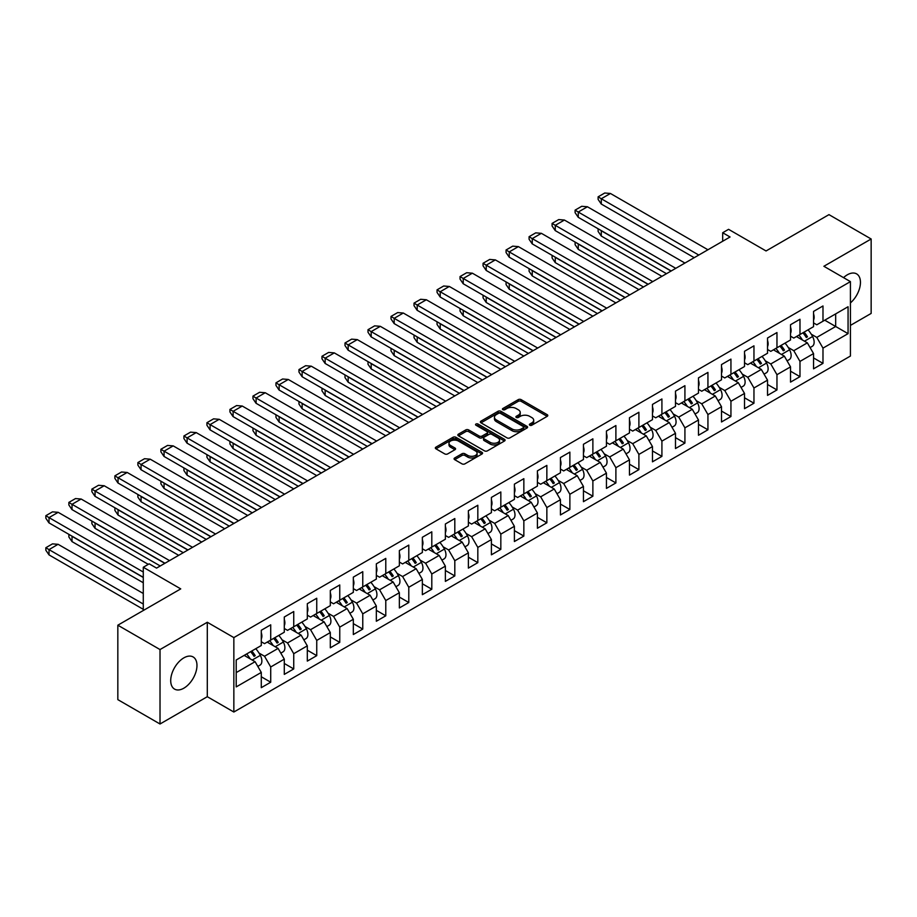 <?xml version="1.0" encoding="UTF-8"?>
<svg xmlns="http://www.w3.org/2000/svg" width="917" height="917" viewBox="0 0 917 917"><rect width="100%" height="100%" fill="white"/><g stroke="black" fill="none" stroke-linecap="round" stroke-linejoin="round"><path stroke-width="1.38" d="M529.785 425.224A1.433 0.825 0 0 0 531.814 425.224L547.197 416.341A2.052 1.181 0 0 0 547.793 415.504A2.052 1.181 0 0 0 547.197 414.667L521.131 399.629A2.052 1.181 0 0 0 518.243 399.629L502.86 408.512A1.433 0.825 0 0 0 502.436 409.097A1.433 0.825 0 0 0 502.86 409.681A1.433 0.825 0 0 0 504.889 409.681L506.872 408.523A6.557 3.783 0 0 1 516.145 408.523L518.311 409.784A6.557 3.783 0 0 1 520.237 412.455A6.557 3.783 0 0 1 518.311 415.137L516.317 416.284A1.433 0.825 0 0 0 515.904 416.868A1.433 0.825 0 0 0 516.317 417.453A1.433 0.825 0 0 0 518.346 417.453L520.34 416.307A6.557 3.783 0 0 1 529.602 416.307L531.78 417.556A6.557 3.783 0 0 1 533.694 420.227A6.557 3.783 0 0 1 531.78 422.909L529.785 424.055A1.433 0.825 0 0 0 529.373 424.64A1.433 0.825 0 0 0 529.785 425.224L529.785 424.055M183.847 688.186A18.569 10.717 120 0 0 195.974 671.817A18.569 10.717 120 0 0 193.12 656.95A18.569 10.717 120 0 0 183.847 657.867A18.569 10.717 120 0 0 171.708 674.224A18.569 10.717 120 0 0 174.562 689.103A18.569 10.717 120 0 0 183.847 688.186M850.426 302.908A18.569 10.717 120 0 0 859.963 286.757A18.569 10.717 120 0 0 856.616 273.885A18.569 10.717 120 0 0 847.331 274.802A18.569 10.717 120 0 0 843.537 277.645M850.426 325.397L871.15 313.431L871.15 238.993L828.968 214.635L766.05 250.96L728.579 229.33L722.688 232.735L722.688 241.251M160.016 723.994L207.299 696.702L207.299 622.265L160.016 649.557L160.016 723.994L117.834 699.637L117.834 625.199L180.741 588.886L143.281 567.256L143.281 610.516M160.016 649.557L117.834 625.199M454.683 457.973A2.052 1.181 0 0 0 454.075 458.809A2.052 1.181 0 0 0 454.683 459.646L461.996 463.864A2.052 1.181 0 0 0 464.885 463.864L481.975 454.007A2.052 1.181 0 0 0 482.571 453.17A2.052 1.181 0 0 0 481.975 452.333L455.909 437.283A2.052 1.181 0 0 0 453.009 437.283L435.93 447.152A2.052 1.181 0 0 0 435.334 447.989A2.052 1.181 0 0 0 435.93 448.814L444.756 453.915A2.052 1.181 0 0 0 447.656 453.915L454.97 449.697A2.052 1.181 0 0 0 455.566 448.86A2.052 1.181 0 0 0 454.97 448.023L450.591 445.502A5.479 3.164 0 0 1 448.986 443.266A5.479 3.164 0 0 1 452.368 440.343A5.479 3.164 0 0 1 458.34 441.02L475.487 450.935A5.479 3.164 0 0 1 477.092 453.17A5.479 3.164 0 0 1 473.711 456.093A5.479 3.164 0 0 1 467.75 455.405L464.885 453.755A2.052 1.181 0 0 0 461.996 453.755L454.683 457.973L454.683 459.646M143.281 567.256L149.173 563.84L156.555 568.104L730.058 236.987L722.688 232.735M207.299 622.265L233.846 637.59L850.426 281.622L850.426 356.048L233.846 712.028L233.846 637.59M871.15 238.993L823.879 266.285L850.426 281.622M507.021 437.868A2.052 1.181 0 0 0 509.921 437.868L527 428.01A2.052 1.181 0 0 0 527.596 427.173A2.052 1.181 0 0 0 527 426.336L500.934 411.286A2.052 1.181 0 0 0 498.046 411.286L480.955 421.155A2.052 1.181 0 0 0 480.359 421.992A2.052 1.181 0 0 0 480.955 422.817L507.021 437.868M476.531 425.534A1.433 0.825 0 0 1 477.986 425.74L504.453 441.02L487.397 450.866A2.052 1.181 0 0 1 484.508 450.866L458.443 435.816L458.443 434.154A2.052 1.181 0 0 0 457.847 434.99A2.052 1.181 0 0 0 458.443 435.816M458.443 434.154L465.756 429.924A2.052 1.181 0 0 1 468.656 429.924L479.224 436.033A2.052 1.181 0 0 0 482.113 436.033L486.961 433.225A2.052 1.181 0 0 0 487.569 432.388A2.052 1.181 0 0 0 486.961 431.563L475.957 425.201A1.433 0.825 0 0 1 475.545 424.617A1.433 0.825 0 0 1 476.427 423.86A1.433 0.825 0 0 1 477.986 424.032L504.488 439.335A2.052 1.181 0 0 1 505.084 440.171A2.052 1.181 0 0 1 504.488 441.008L504.488 439.335M236.208 659.988L261.288 645.511L261.288 630.277L270.721 624.821L270.721 640.066L284.293 632.226L284.293 616.992L293.738 611.536L293.738 626.781L307.31 618.941L307.31 603.695L316.743 598.251L316.743 613.496L330.315 605.656L330.315 590.41L339.76 584.966L339.76 600.211L353.332 592.371L353.332 577.125L362.765 571.681L362.765 586.926L376.337 579.086L376.337 563.84L385.782 558.396L385.782 573.641L399.353 565.8L399.353 550.555L408.787 545.111L408.787 560.356L422.359 552.515L422.359 537.27L431.804 531.826L431.804 547.071L445.375 539.23L445.375 523.985L454.809 518.541L454.809 533.786L468.381 525.945L468.381 510.7L477.826 505.256L477.826 520.501L491.397 512.66L491.397 497.415L500.831 491.97L500.831 507.216L514.403 499.375L514.403 484.13L523.848 478.685L523.848 493.931L537.419 486.09L537.419 470.845L546.853 465.4L546.853 480.646L560.425 472.805L560.425 457.56L569.87 452.115L569.87 467.361L583.441 459.52L583.441 444.275L592.875 438.83L592.875 454.075L606.446 446.235L606.446 430.99L615.892 425.545L615.892 440.79L629.463 432.95L629.463 417.705L638.897 412.26L638.897 427.505L652.468 419.665L652.468 404.42L661.914 398.975L661.914 414.22L675.485 406.38L675.485 391.135L684.919 385.69L684.919 400.935L698.49 393.095L698.49 377.85L707.935 372.405L707.935 387.65L721.507 379.81L721.507 364.565L730.941 359.12L730.941 374.354L744.512 366.525L744.512 351.28L753.957 345.835L753.957 361.069L767.529 353.24L767.529 337.995L776.963 332.55L776.963 347.784L790.534 339.955L790.534 324.71L799.979 319.254L799.979 334.499L813.551 326.67L813.551 311.425L822.985 305.969L822.985 321.214L848.065 306.737L848.065 333.65L822.985 348.128L822.985 363.373L813.551 368.829L813.551 353.584L799.979 361.413L799.979 376.658L790.534 382.114L790.534 366.869L776.963 374.698L776.963 389.943L767.529 395.399L767.529 380.154L753.957 387.983L753.957 403.228L744.512 408.684L744.512 393.439L730.941 401.268L730.941 416.513L721.507 421.969L721.507 406.724L707.935 414.553L707.935 429.798L698.49 435.254L698.49 420.009L684.919 427.838L684.919 443.083L675.485 448.539L675.485 433.294L661.914 441.123L661.914 456.368L652.468 461.824L652.468 446.579L638.897 454.408L638.897 469.653L629.463 475.109L629.463 459.864L615.892 467.693L615.892 482.938L606.446 488.394L606.446 473.149L592.875 480.978L592.875 496.223L583.441 501.679L583.441 486.434L569.87 494.263L569.87 509.508L560.425 514.964L560.425 499.719L546.853 507.548L546.853 522.793L537.419 528.249L537.419 513.004L523.848 520.833L523.848 536.078L514.403 541.534L514.403 526.289L500.831 534.13L500.831 549.363L491.397 554.819L491.397 539.574L477.826 547.415L477.826 562.648L468.381 568.104L468.381 552.859L454.809 560.7L454.809 575.933L445.375 581.389L445.375 566.144L431.804 573.985L431.804 589.23L422.359 594.674L422.359 579.429L408.787 587.27L408.787 602.515L399.353 607.96L399.353 592.714L385.782 600.555L385.782 615.8L376.337 621.245L376.337 605.999L362.765 613.84L362.765 629.085L353.332 634.53L353.332 619.284L339.76 627.125L339.76 642.37L330.315 647.815L330.315 632.57L316.743 640.41L316.743 655.655L307.31 661.1L307.31 645.855L293.738 653.695L293.738 668.94L284.293 674.385L284.293 659.14L270.721 666.98L270.721 682.225L261.288 687.67L261.288 672.425L236.208 686.902L236.208 659.988M267.179 642.106L278.103 648.411L264.532 656.251L259.018 653.064M264.532 656.251L270.721 666.98M278.103 648.411L284.293 659.14M261.288 641.774L264.532 643.642L270.721 640.066M290.196 628.821L301.108 635.126L287.537 642.966L282.023 639.779M287.537 642.966L293.738 653.695M301.108 635.126L307.31 645.855M284.293 628.489L287.537 630.357L293.738 626.781M313.201 615.536L324.125 621.841L310.554 629.681L305.04 626.494M310.554 629.681L316.743 640.41M324.125 621.841L330.315 632.57M307.31 615.204L310.554 617.072L316.743 613.496M336.218 602.251L347.13 608.556L333.559 616.396L328.045 613.209M333.559 616.396L339.76 627.125M347.13 608.556L353.332 619.284M330.315 601.907L333.559 603.787L339.76 600.211M359.223 588.966L370.147 595.271L356.575 603.111L351.062 599.924M356.575 603.111L362.765 613.84M370.147 595.271L376.337 605.999M353.332 588.622L356.575 590.502L362.765 586.926M382.24 575.681L393.152 581.986L379.581 589.814L374.067 586.639M379.581 589.814L385.782 600.555M393.152 581.986L399.353 592.714M376.337 575.337L379.581 577.217L385.782 573.641M405.245 562.396L416.169 568.7L402.597 576.529L397.084 573.354M402.597 576.529L408.787 587.27M416.169 568.7L422.359 579.429M399.353 562.052L402.597 563.932L408.787 560.356M428.262 549.111L439.174 555.415L425.603 563.244L420.089 560.069M425.603 563.244L431.804 573.985M439.174 555.415L445.375 566.144M422.359 548.767L425.603 550.647L431.804 547.071M451.267 535.826L462.191 542.13L448.619 549.959L443.106 546.784M448.619 549.959L454.809 560.7M462.191 542.13L468.381 552.859M445.375 535.482L448.619 537.362L454.809 533.786M474.284 522.541L485.196 528.845L471.625 536.674L466.111 533.499M471.625 536.674L477.826 547.415M485.196 528.845L491.397 539.574M468.381 522.197L471.625 524.077L477.826 520.501M497.289 509.256L508.213 515.56L494.641 523.389L489.128 520.214M494.641 523.389L500.831 534.13M508.213 515.56L514.403 526.289M491.397 508.912L494.641 510.792L500.831 507.216M520.306 495.971L531.218 502.275L517.647 510.104L512.133 506.929M517.647 510.104L523.848 520.833M531.218 502.275L537.419 513.004M514.403 495.627L517.647 497.507L523.848 493.931M543.311 482.686L554.235 488.99L540.663 496.819L535.15 493.644M540.663 496.819L546.853 507.548M554.235 488.99L560.425 499.719M537.419 482.342L540.663 484.222L546.853 480.646M566.328 469.401L577.24 475.705L563.668 483.534L558.155 480.359M563.668 483.534L569.87 494.263M577.24 475.705L583.441 486.434M560.425 469.057L563.668 470.937L569.87 467.361M589.333 456.116L600.257 462.42L586.685 470.249L581.172 467.074M586.685 470.249L592.875 480.978M600.257 462.42L606.446 473.149M583.441 455.772L586.685 457.652L592.875 454.075M612.35 442.831L623.262 449.135L609.69 456.964L604.177 453.789M609.69 456.964L615.892 467.693M623.262 449.135L629.463 459.864M606.446 442.487L609.69 444.367L615.892 440.79M635.355 429.546L646.279 435.85L632.707 443.679L627.194 440.504M632.707 443.679L638.897 454.408M646.279 435.85L652.468 446.579M629.463 429.202L632.707 431.082L638.897 427.505M658.372 416.261L669.284 422.565L655.712 430.394L650.199 427.207M655.712 430.394L661.914 441.123M669.284 422.565L675.485 433.294M652.468 415.917L655.712 417.797L661.914 414.22M681.377 402.976L692.301 409.28L678.729 417.109L673.216 413.922M678.729 417.109L684.919 427.838M692.301 409.28L698.49 420.009M675.485 402.632L678.729 404.512L684.919 400.935M704.394 389.691L715.306 395.995L701.734 403.824L696.221 400.637M701.734 403.824L707.935 414.553M715.306 395.995L721.507 406.724M698.49 389.347L701.734 391.227L707.935 387.65M727.41 376.406L738.323 382.71L724.751 390.539L719.237 387.352M724.751 390.539L730.941 401.268M738.323 382.71L744.512 393.439M721.507 376.062L724.751 377.942L730.941 374.354M750.415 363.121L761.328 369.425L747.756 377.254L742.243 374.067M747.756 377.254L753.957 387.983M761.328 369.425L767.529 380.154M744.512 362.777L747.756 364.657L753.957 361.069M773.432 349.835L784.344 356.14L770.773 363.969L765.259 360.782M770.773 363.969L776.963 374.698M784.344 356.14L790.534 366.869M767.529 349.492L770.773 351.36L776.963 347.784M796.437 336.55L807.35 342.855L793.778 350.684L788.265 347.497M793.778 350.684L799.979 361.413M807.35 342.855L813.551 353.584M790.534 336.207L793.778 338.075L799.979 334.499M824.761 320.193L835.674 326.498L816.795 337.399L811.281 334.212M816.795 337.399L822.985 348.128M848.065 333.65L835.674 326.498L835.674 313.889L848.065 306.737M207.299 696.702L233.846 712.028M813.551 322.922L816.795 324.79L822.985 321.214M236.208 672.597L255.086 661.696L244.174 655.391M255.086 661.696L261.288 672.425M813.551 357.928L822.985 363.373M790.534 371.213L799.979 376.658M767.529 384.498L776.963 389.943M744.512 397.783L753.957 403.228M721.507 411.068L730.941 416.513M698.49 424.353L707.935 429.798M675.485 437.638L684.919 443.083M652.468 450.923L661.914 456.368M629.463 464.208L638.897 469.653M606.446 477.493L615.892 482.938M583.441 490.778L592.875 496.223M560.425 504.063L569.87 509.508M537.419 517.348L546.853 522.793M514.403 530.634L523.848 536.078M491.397 543.919L500.831 549.363M468.381 557.204L477.826 562.648M445.375 570.489L454.809 575.933M422.359 583.774L431.804 589.23M399.353 597.059L408.787 602.515M376.337 610.344L385.782 615.8M353.332 623.629L362.765 629.085M330.315 636.914L339.76 642.37M307.31 650.199L316.743 655.655M284.293 663.484L293.738 668.94M261.288 676.769L270.721 682.225M530.358 425.431L531.78 424.605A6.557 3.783 0 0 0 533.694 421.935L533.694 420.227M520.237 412.455L520.237 414.163A6.557 3.783 0 0 1 518.311 416.834L516.89 417.659M547.174 416.364L521.131 401.325A2.052 1.181 0 0 0 518.243 401.325L503.433 409.876M527 426.336L527 428.01L500.934 412.994A2.052 1.181 0 0 0 498.046 412.994L480.989 422.84M523.378 427.758A1.433 0.825 0 0 0 523.802 427.173A1.433 0.825 0 0 0 523.378 426.588L500.499 413.372A1.433 0.825 0 0 0 498.481 413.372L496.372 414.587A6.557 3.783 0 0 0 494.458 417.258A6.557 3.783 0 0 0 496.372 419.94L512.018 428.961A6.557 3.783 0 0 0 521.28 428.961L523.378 427.758L523.378 429.454A1.433 0.825 0 0 0 523.802 428.869L523.802 427.173M494.458 417.258L494.458 418.966A6.557 3.783 0 0 0 496.372 421.637L496.372 419.94M523.378 429.454L521.28 430.669A6.557 3.783 0 0 1 512.018 430.669L496.372 421.637M458.466 435.839L465.756 431.632L465.756 429.924M487.569 432.388L487.569 434.096A2.052 1.181 0 0 1 486.961 434.933L482.113 437.73A2.052 1.181 0 0 1 479.224 437.73L468.656 431.632A2.052 1.181 0 0 0 465.756 431.632M490.182 442.361A5.479 3.164 0 0 0 496.154 443.049A5.479 3.164 0 0 0 499.536 440.126A5.479 3.164 0 0 0 497.931 437.89L491.89 434.394A2.052 1.181 0 0 0 488.99 434.394L484.142 437.203A2.052 1.181 0 0 0 483.546 438.039A2.052 1.181 0 0 0 484.142 438.876L490.182 442.361L490.182 444.069A5.479 3.164 0 0 0 496.154 444.756A5.479 3.164 0 0 0 499.536 441.834L499.536 440.126M483.546 438.039L483.546 439.736A2.052 1.181 0 0 0 484.142 440.573L484.142 438.876M490.182 444.069L484.142 440.573M477.092 453.17L477.092 454.866A5.479 3.164 0 0 1 473.711 457.789A5.479 3.164 0 0 1 467.75 457.102L464.885 455.451A2.052 1.181 0 0 0 461.996 455.451L454.706 459.658M448.986 443.266L448.986 444.963A5.479 3.164 0 0 0 450.591 447.198L450.591 445.502M454.947 449.708L450.591 447.198M481.941 454.018L455.909 438.991A2.052 1.181 0 0 0 453.009 438.991L435.953 448.837M802.879 332.825A20.231 11.68 60 0 1 806.307 337.502L807.487 336.814A20.231 11.68 60 0 0 804.06 332.149M798.902 335.129A20.231 11.68 60 0 1 802.455 340.024M808.049 329.845A20.231 11.68 60 0 1 812.588 336.505A8.975 5.181 60 0 1 812.279 346.305L810.078 347.577M797.882 337.387A16.483 9.514 -120 0 0 796.884 336.287M666.487 273.702L601.288 236.059L598.113 231.416L598.113 228.86L601.437 230.694M601.288 236.059L601.288 230.775L671.061 271.054M707.935 249.768L610.435 193.476L604.75 193.006L598.113 196.834L598.113 199.39L601.231 204.01L694.215 257.688M601.231 198.725L598.113 196.834M813.551 320.022A8.975 5.181 -120 0 0 813.551 313.855M610.435 193.476L601.288 198.76L698.788 255.052M779.874 346.11A20.231 11.68 60 0 1 783.29 350.787L784.471 350.099A20.231 11.68 60 0 0 781.055 345.434M775.885 348.414A20.231 11.68 60 0 1 779.45 353.309M785.032 343.13A20.231 11.68 60 0 1 789.583 349.79A8.975 5.181 60 0 1 789.273 359.59L787.073 360.862M774.876 350.672A16.483 9.514 -120 0 0 773.879 349.572M643.47 286.987L578.272 249.344L575.108 244.701L575.108 242.145L578.421 243.979M578.272 249.344L578.272 244.06L648.044 284.339M756.857 359.395A20.231 11.68 60 0 1 760.285 364.072L761.465 363.384A20.231 11.68 60 0 0 758.038 358.719M752.88 361.699A20.231 11.68 60 0 1 756.433 366.594M762.027 356.415A20.231 11.68 60 0 1 766.566 363.075A8.975 5.181 60 0 1 766.257 372.875L764.056 374.147M751.86 363.957A16.483 9.514 -120 0 0 750.863 362.857M620.465 300.272L555.266 262.629L552.091 257.986L552.091 255.43L555.415 257.264M555.266 262.629L555.266 257.345L625.039 297.624M684.919 263.053L587.419 206.761L581.745 206.291L575.108 210.119L575.108 212.675L578.226 217.295L671.21 270.974M575.108 210.119L578.18 212.01M790.534 333.307A8.975 5.181 -120 0 0 790.534 327.14M587.419 206.761L578.272 212.045L675.772 268.337M661.914 276.338L564.413 220.046L558.728 219.576L552.091 223.404L552.091 225.96L555.209 230.58L648.193 284.259M555.209 225.295L552.091 223.404M767.529 346.592A8.975 5.181 -120 0 0 767.529 340.425M564.413 220.046L555.266 225.33L652.766 281.622M733.852 372.68A20.231 11.68 60 0 1 737.268 377.357L738.449 376.669A20.231 11.68 60 0 0 735.033 372.004M729.863 374.984A20.231 11.68 60 0 1 733.428 379.879M739.01 369.7A20.231 11.68 60 0 1 743.561 376.36A8.975 5.181 60 0 1 743.251 386.16L741.051 387.433M728.855 377.242A16.483 9.514 -120 0 0 727.857 376.142M597.448 313.557L532.25 275.914L529.086 271.272L529.086 268.715L532.399 270.549M532.25 275.914L532.25 270.63L602.022 310.909M638.897 289.623L541.397 233.331L535.723 232.861L529.086 236.689L529.086 239.245L532.204 243.865L625.188 297.544M529.086 236.689L532.158 238.58M744.512 359.877A8.975 5.181 -120 0 0 744.512 353.71M541.351 233.319L532.25 238.615L629.75 294.907M710.835 385.965A20.231 11.68 60 0 1 714.263 390.642L715.443 389.954A20.231 11.68 60 0 0 712.016 385.289M706.858 388.269A20.231 11.68 60 0 1 710.411 393.164M716.005 382.985A20.231 11.68 60 0 1 720.544 389.645A8.975 5.181 60 0 1 720.235 399.445L718.034 400.718M705.838 390.527A16.483 9.514 -120 0 0 704.841 389.427M574.443 326.842L509.244 289.199L506.069 284.557L506.069 282L509.393 283.834M509.244 289.199L509.244 283.915L579.017 324.194M615.892 302.908L518.392 246.616L512.706 246.146L506.069 249.974L506.069 252.53L509.187 257.15L602.171 310.829M509.187 251.866L506.069 249.974M721.507 373.162A8.975 5.181 -120 0 0 721.507 366.995M518.392 246.616L509.244 251.9L606.745 308.192M687.83 399.25A20.231 11.68 60 0 1 691.246 403.927L692.427 403.239A20.231 11.68 60 0 0 689.011 398.574M683.841 401.554A20.231 11.68 60 0 1 687.406 406.449M692.988 396.27A20.231 11.68 60 0 1 697.539 402.93A8.975 5.181 60 0 1 697.229 412.73L695.029 414.003M682.833 403.812A16.483 9.514 -120 0 0 681.835 402.712M551.426 340.127L486.228 302.484L483.064 297.842L483.064 295.285L486.377 297.119M486.228 302.484L486.228 297.2L556 337.479M592.875 316.193L495.375 259.901L489.701 259.431L483.064 263.271L483.064 265.815L486.182 270.435L579.166 324.114M483.064 263.271L486.136 265.151M698.49 386.447A8.975 5.181 -120 0 0 698.49 380.28M495.329 259.889L486.228 265.185L583.728 321.477M664.814 412.535A20.231 11.68 60 0 1 668.241 417.212L669.421 416.524A20.231 11.68 60 0 0 665.994 411.859M660.836 414.839A20.231 11.68 60 0 1 664.389 419.734M669.983 409.555A20.231 11.68 60 0 1 674.522 416.215A8.975 5.181 60 0 1 674.213 426.015L672.012 427.288M659.816 417.097A16.483 9.514 -120 0 0 658.819 415.997M528.421 353.412L463.223 315.769L460.047 311.127L460.047 308.57L463.372 310.404M463.223 315.769L463.223 310.485L532.995 350.764M569.87 329.478L472.37 273.186L466.684 272.716L460.047 276.556L460.047 279.1L463.165 283.72L556.149 337.399M463.165 278.436L460.047 276.556M675.485 399.732A8.975 5.181 -120 0 0 675.485 393.565M472.37 273.186L463.223 278.47L560.723 334.762M641.808 425.82A20.231 11.68 60 0 1 645.224 430.497L646.405 429.809A20.231 11.68 60 0 0 642.989 425.144M637.819 428.124A20.231 11.68 60 0 1 641.384 433.019M646.966 422.84A20.231 11.68 60 0 1 651.517 429.5A8.975 5.181 60 0 1 651.208 439.3L649.007 440.573M636.811 430.382A16.483 9.514 -120 0 0 635.813 429.282M505.405 366.697L440.206 329.054L437.042 324.412L437.042 321.856L440.355 323.69M440.206 329.054L440.206 323.77L509.978 364.06M546.853 342.763L449.353 286.471L443.679 286.001L437.042 289.841L437.042 292.385L440.16 297.005L533.144 350.684M437.042 289.841L440.114 291.721M652.468 413.017A8.975 5.181 -120 0 0 652.468 406.85M449.307 286.459L440.206 291.755L537.706 348.047M618.792 439.105A20.231 11.68 60 0 1 622.219 443.782L623.4 443.094A20.231 11.68 60 0 0 619.972 438.429M614.814 441.409A20.231 11.68 60 0 1 618.367 446.304M623.961 436.125A20.231 11.68 60 0 1 628.5 442.785A8.975 5.181 60 0 1 628.191 452.585L625.99 453.858M613.794 443.668A16.483 9.514 -120 0 0 612.797 442.567M482.399 379.982L417.201 342.339L414.025 337.697L414.025 335.141L417.35 336.975M417.201 342.339L417.201 337.055L486.973 377.345M523.848 356.048L426.348 299.756L420.662 299.286L414.025 303.126L414.025 305.67L417.143 310.29L510.127 363.969M417.143 305.006L414.025 303.126M629.463 426.302A8.975 5.181 -120 0 0 629.463 420.135M426.348 299.756L417.201 305.04L514.701 361.332M595.786 452.39A20.231 11.68 60 0 1 599.202 457.067L600.383 456.379A20.231 11.68 60 0 0 596.967 451.714M591.797 454.694A20.231 11.68 60 0 1 595.362 459.589M600.944 449.41A20.231 11.68 60 0 1 605.495 456.07A8.975 5.181 60 0 1 605.186 465.87L602.985 467.143M590.789 456.953A16.483 9.514 -120 0 0 589.791 455.852M459.383 393.267L394.184 355.624L391.02 350.982L391.02 348.426L394.333 350.26M394.184 355.624L394.184 350.34L463.956 390.631M500.831 369.333L403.331 313.041L397.657 312.571L391.02 316.411L391.02 318.967L394.138 323.575L487.11 377.254M391.02 316.411L394.092 318.291M606.446 439.587A8.975 5.181 -120 0 0 606.446 433.42M403.285 313.029L394.184 318.325L491.684 374.617M572.77 465.676A20.231 11.68 60 0 1 576.197 470.352L577.378 469.664A20.231 11.68 60 0 0 573.95 464.999M568.792 467.979A20.231 11.68 60 0 1 572.346 472.874M577.939 462.695A20.231 11.68 60 0 1 582.478 469.355A8.975 5.181 60 0 1 582.169 479.155L579.968 480.428M567.772 470.238A16.483 9.514 -120 0 0 566.775 469.137M436.377 406.552L371.179 368.909L368.004 364.267L368.004 361.711L371.328 363.545M371.179 368.909L371.179 363.625L440.951 403.916M477.826 382.618L380.326 326.326L374.64 325.856L368.004 329.696L368.004 332.252L371.121 336.86L464.105 390.539M371.121 331.576L368.004 329.696M583.441 452.872A8.975 5.181 -120 0 0 583.441 446.705M380.326 326.326L371.179 331.61L468.679 387.902M549.764 478.961A20.231 11.68 60 0 1 553.18 483.637L554.361 482.95A20.231 11.68 60 0 0 550.945 478.284M545.775 481.265A20.231 11.68 60 0 1 549.34 486.159M554.923 475.98A20.231 11.68 60 0 1 559.473 482.64A8.975 5.181 60 0 1 559.164 492.44L556.963 493.713M544.767 483.523A16.483 9.514 -120 0 0 543.77 482.422M413.361 419.837L348.162 382.194L344.998 377.552L344.998 374.996L348.311 376.83M348.162 382.194L348.162 376.91L417.934 417.201M454.809 395.903L357.309 339.611L351.635 339.141L344.998 342.981L344.998 345.537L348.116 350.145L441.088 403.824M344.998 342.981L348.07 344.861M560.425 466.157A8.975 5.181 -120 0 0 560.425 459.99M357.309 339.611L348.162 344.895L445.662 401.188M526.748 492.246A20.231 11.68 60 0 1 530.175 496.922L531.356 496.246A20.231 11.68 60 0 0 527.928 491.569M522.77 494.55A20.231 11.68 60 0 1 526.324 499.444M531.917 489.265A20.231 11.68 60 0 1 536.456 495.925A8.975 5.181 60 0 1 536.147 505.726L533.946 506.998M521.75 496.808A16.483 9.514 -120 0 0 520.753 495.707M390.355 433.122L325.157 395.479L321.982 390.837L321.982 388.281L325.306 390.115M325.157 395.479L325.157 390.195L394.929 430.486M431.804 409.188L334.304 352.896L328.618 352.426L321.982 356.266L321.982 358.822L325.099 363.43L418.083 417.109M325.099 358.146L321.982 356.266M537.419 479.442A8.975 5.181 -120 0 0 537.419 473.275M334.304 352.896L325.157 358.18L422.657 414.473M503.742 505.531A20.231 11.68 60 0 1 507.158 510.207L508.339 509.531A20.231 11.68 60 0 0 504.923 504.854M499.754 507.835A20.231 11.68 60 0 1 503.307 512.729M508.901 502.55A20.231 11.68 60 0 1 513.451 509.21A8.975 5.181 60 0 1 513.142 519.011L510.941 520.283M498.745 510.093A16.483 9.514 -120 0 0 497.748 508.992M367.339 446.407L302.14 408.764L298.976 404.122L298.976 401.566L302.289 403.4M302.14 408.764L302.14 403.48L371.912 443.771M408.787 422.473L311.287 366.181L305.613 365.711L298.976 369.551L298.976 372.107L302.14 376.749L395.067 430.394M298.976 369.551L302.048 371.442M514.403 492.727A8.975 5.181 -120 0 0 514.403 486.56M311.241 366.17L302.14 371.465L399.64 427.758M480.726 518.816A20.231 11.68 60 0 1 484.153 523.492L485.334 522.816A20.231 11.68 60 0 0 481.906 518.139M476.748 521.12A20.231 11.68 60 0 1 480.302 526.014M485.895 515.835A20.231 11.68 60 0 1 490.435 522.507A8.975 5.181 60 0 1 490.125 532.296L487.924 533.568M475.728 523.378A16.483 9.514 -120 0 0 474.731 522.277M344.333 459.692L279.135 422.049L275.96 417.407L275.96 414.851L279.284 416.685M279.135 422.049L279.135 416.765L348.907 457.056M385.782 435.758L288.282 379.466L282.596 378.996L275.96 382.836L275.96 385.392L279.032 389.977L372.061 443.679M279.077 384.716L275.96 382.836M491.397 506.012A8.975 5.181 -120 0 0 491.397 499.845M288.282 379.466L279.135 384.75L376.635 441.043M457.721 532.112A20.231 11.68 60 0 1 461.136 536.777L462.317 536.101A20.231 11.68 60 0 0 458.901 531.424M453.732 534.405A20.231 11.68 60 0 1 457.285 539.299M462.879 529.12A20.231 11.68 60 0 1 467.429 535.792A8.975 5.181 60 0 1 467.12 545.581L464.919 546.853M452.723 536.663A16.483 9.514 -120 0 0 451.726 535.574M321.317 472.977L256.118 435.334L252.954 430.692L252.954 428.136L256.267 429.97M256.118 435.334L256.118 430.062L325.89 470.341M362.765 449.043L265.265 392.751L259.591 392.281L252.954 396.121L252.954 398.677L256.026 403.262L349.045 456.964M252.954 396.121L256.026 398.012M468.381 519.297A8.975 5.181 -120 0 0 468.381 513.13M265.219 392.74L256.118 398.035L353.618 454.328M434.704 545.397A20.231 11.68 60 0 1 438.131 550.062L439.312 549.386A20.231 11.68 60 0 0 435.884 544.709M430.726 547.69A20.231 11.68 60 0 1 434.28 552.584M439.873 542.405A20.231 11.68 60 0 1 444.413 549.077A8.975 5.181 60 0 1 444.103 558.866L441.902 560.138M429.706 549.948A16.483 9.514 -120 0 0 428.709 548.859M298.312 486.262L233.113 448.619L229.938 443.977L229.938 441.421L233.262 443.255M233.113 448.619L233.113 443.347L302.885 483.626M339.76 462.328L242.26 406.036L236.575 405.566L229.938 409.406L229.938 411.962L233.01 416.547L326.039 470.249M233.056 411.286L229.938 409.406M445.375 532.582A8.975 5.181 -120 0 0 445.375 526.415M242.26 406.036L233.113 411.32L330.613 467.613M411.699 558.682A20.231 11.68 60 0 1 415.114 563.347L416.295 562.671A20.231 11.68 60 0 0 412.879 557.995M407.71 560.975A20.231 11.68 60 0 1 411.263 565.869M416.857 555.702A20.231 11.68 60 0 1 421.407 562.362A8.975 5.181 60 0 1 421.098 572.151L418.897 573.423M406.701 563.233A16.483 9.514 -120 0 0 405.704 562.144M275.295 499.547L210.096 461.904L206.933 457.262L206.933 454.706L210.245 456.54M210.096 461.904L210.096 456.632L279.868 496.911M316.743 475.614L219.243 419.321L213.569 418.851L206.933 422.691L206.933 425.247L210.004 429.832L303.023 483.534M206.933 422.691L210.004 424.582M422.359 545.867A8.975 5.181 -120 0 0 422.359 539.7M219.197 419.31L210.096 424.605L307.596 480.898M388.682 571.967A20.231 11.68 60 0 1 392.109 576.633L393.29 575.956A20.231 11.68 60 0 0 389.863 571.28M384.704 574.26A20.231 11.68 60 0 1 388.258 579.154M393.852 568.987A20.231 11.68 60 0 1 398.391 575.647A8.975 5.181 60 0 1 398.081 585.436L395.88 586.708M383.684 576.518A16.483 9.514 -120 0 0 382.687 575.429M252.29 512.832L187.091 475.189L183.916 470.547L183.916 467.991L187.24 469.825M187.091 475.189L187.091 469.917L256.863 510.196M293.738 488.899L196.238 432.606L190.553 432.136L183.916 435.976L183.916 438.532L186.988 443.117L280.017 496.819M187.034 437.856L183.916 435.976M399.353 559.152A8.975 5.181 -120 0 0 399.353 552.985M196.238 432.606L187.091 437.89L284.591 494.183M365.677 585.252A20.231 11.68 60 0 1 369.092 589.918L370.273 589.241A20.231 11.68 60 0 0 366.857 584.565M361.688 587.545A20.231 11.68 60 0 1 365.241 592.439M370.835 582.272A20.231 11.68 60 0 1 375.385 588.932A8.975 5.181 60 0 1 375.076 598.721L372.875 599.993M360.679 589.803A16.483 9.514 -120 0 0 359.682 588.714M229.273 526.117L164.074 488.474L160.911 483.832L160.911 481.276L164.223 483.11M164.074 488.474L164.074 483.202L233.846 523.481M270.721 502.184L173.221 445.891L167.547 445.433L160.911 449.261L160.911 451.817L163.983 456.402L257.001 510.104M160.911 449.261L163.983 451.153M376.337 572.437A8.975 5.181 -120 0 0 376.337 566.27M173.175 445.88L164.074 451.175L261.574 507.468M342.66 598.537A20.231 11.68 60 0 1 346.087 603.203L347.256 602.526A20.231 11.68 60 0 0 343.841 597.85M338.682 600.83A20.231 11.68 60 0 1 342.236 605.724M347.818 595.557A20.231 11.68 60 0 1 352.369 602.217A8.975 5.181 60 0 1 352.059 612.006L349.858 613.278M337.662 603.088A16.483 9.514 -120 0 0 336.665 601.999M206.268 539.402L141.069 501.759L137.894 497.117L137.894 494.561L141.218 496.395M141.069 501.759L141.069 496.487L210.841 536.766M247.716 515.469L150.216 459.176L144.531 458.718L137.894 462.546L137.894 465.102L140.966 469.687L233.995 523.389M141.012 464.438L137.894 462.546M353.332 585.722A8.975 5.181 -120 0 0 353.332 579.555M150.216 459.176L141.069 464.46L238.569 520.753M319.655 611.822A20.231 11.68 60 0 1 323.071 616.488L324.251 615.811A20.231 11.68 60 0 0 320.835 611.135M315.666 614.115A20.231 11.68 60 0 1 319.219 619.009M324.813 608.842A20.231 11.68 60 0 1 329.363 615.502A8.975 5.181 60 0 1 329.054 625.291L326.853 626.563M314.657 616.373A16.483 9.514 -120 0 0 313.648 615.284M183.251 552.687L118.052 515.045L114.889 510.402L114.889 507.846L118.201 509.68M118.052 515.045L118.052 509.772L187.825 550.051M224.699 528.754L127.199 472.461L121.525 472.003L114.889 475.831L114.889 478.387L117.961 482.972L210.979 536.674M114.889 475.831L117.961 477.723M330.315 599.007A8.975 5.181 -120 0 0 330.315 592.841M127.199 472.461L118.052 477.746L215.552 534.038M296.638 625.107A20.231 11.68 60 0 1 300.065 629.773L301.235 629.096A20.231 11.68 60 0 0 297.819 624.42M292.661 627.4A20.231 11.68 60 0 1 296.214 632.294M301.796 622.127A20.231 11.68 60 0 1 306.347 628.787A8.975 5.181 60 0 1 306.037 638.576L303.836 639.848M291.64 629.658A16.483 9.514 -120 0 0 290.643 628.569M160.246 565.972L95.047 528.33L91.872 523.687L91.872 521.143L95.196 522.965M95.047 528.33L95.047 523.057L164.808 563.336M201.694 542.039L104.194 485.746L98.509 485.288L91.872 489.116L91.872 491.672L94.944 496.257L187.974 549.959M94.99 491.008L91.872 489.116M307.31 612.292A8.975 5.181 -120 0 0 307.31 606.126M104.194 485.746L95.047 491.031L192.547 547.323M273.633 638.392A20.231 11.68 60 0 1 277.049 643.058L278.229 642.381A20.231 11.68 60 0 0 274.813 637.705M269.644 640.685A20.231 11.68 60 0 1 273.197 645.579M278.791 635.412A20.231 11.68 60 0 1 283.342 642.072A8.975 5.181 60 0 1 283.032 651.861L280.831 653.133M268.635 642.943A16.483 9.514 -120 0 0 267.626 641.854M143.281 582.753L72.03 541.615L68.867 536.972L68.867 534.428L72.179 536.25M72.03 541.615L72.03 536.342L143.281 577.469M178.677 555.324L81.177 499.031L75.503 498.573L68.867 502.401L68.867 504.958L71.927 509.543L164.957 563.244M68.867 502.401L71.927 504.293M284.293 625.577A8.975 5.181 -120 0 0 284.293 619.411M81.132 499.02L72.03 504.316L169.53 560.608M143.281 604.039L49.025 549.627L58.069 544.285L143.281 593.482M58.069 544.32L52.487 543.873L45.85 547.713L49.025 549.627L49.025 554.9L143.281 609.324M250.616 651.678A20.231 11.68 60 0 1 254.043 656.343L255.213 655.666A20.231 11.68 60 0 0 251.797 650.99M246.639 653.97A20.231 11.68 60 0 1 250.192 658.864M255.774 648.697A20.231 11.68 60 0 1 260.325 655.357A8.975 5.181 60 0 1 260.015 665.146L257.815 666.418M245.618 656.228A16.483 9.514 -120 0 0 244.621 655.139M45.85 547.713L45.85 550.257L49.025 554.9M148.29 564.356L58.172 512.316L52.487 511.858L45.85 515.686L45.85 518.243L48.922 522.828L143.281 577.297M48.968 517.578L45.85 515.686M261.288 638.862A8.975 5.181 -120 0 0 261.288 632.696M58.172 512.316L49.025 517.601L143.281 572.025M531.78 424.605L531.78 422.909M516.317 417.453L516.317 416.284M518.311 416.834L518.311 415.137M502.86 409.681L502.86 408.512M518.243 401.325L518.243 399.629M521.131 401.325L521.131 399.629M547.197 416.341L547.197 414.667M480.955 422.817L480.955 421.155M498.046 412.994L498.046 411.286M500.934 412.994L500.934 411.286M512.018 430.669L512.018 428.961M521.28 430.669L521.28 428.961M468.656 431.632L468.656 429.924M479.224 437.73L479.224 436.033M482.113 437.73L482.113 436.033M486.961 434.933L486.961 433.225M477.986 425.74L477.986 424.032M461.996 455.451L461.996 453.755M464.885 455.451L464.885 453.755M467.75 457.102L467.75 455.405M454.97 449.697L454.97 448.023M435.93 448.814L435.93 447.152M453.009 438.991L453.009 437.283M455.909 438.991L455.909 437.283M481.975 454.007L481.975 452.333M812.588 336.505L804.484 341.193M601.288 204.032L601.288 198.76M789.583 349.79L781.467 354.478M766.566 363.075L758.462 367.763M578.272 217.318L578.272 212.045M555.266 230.603L555.266 225.33M743.561 376.36L735.445 381.048M532.25 243.888L532.25 238.615M720.544 389.645L712.44 394.333M509.244 257.173L509.244 251.9M697.539 402.93L689.424 407.618M486.228 270.458L486.228 265.185M674.522 416.215L666.418 420.903M463.223 283.743L463.223 278.47M651.517 429.5L643.402 434.188M440.206 297.028L440.206 291.755M628.5 442.785L620.396 447.473M417.201 310.313L417.201 305.04M605.495 456.07L597.38 460.758M394.184 323.598L394.184 318.325M582.478 469.355L574.363 474.043M371.179 336.883L371.179 331.61M559.473 482.64L551.358 487.328M348.162 350.168L348.162 344.895M536.456 495.925L528.341 500.613M325.157 363.453L325.157 358.18M513.451 509.21L505.336 513.898M302.14 376.749L302.14 371.465M490.435 522.507L482.319 527.183M279.135 390.034L279.135 384.75M467.429 535.792L459.314 540.468M256.118 403.32L256.118 398.035M444.413 549.077L436.297 553.753M233.113 416.605L233.113 411.32M421.407 562.362L413.292 567.038M210.096 429.89L210.096 424.605M398.391 575.647L390.275 580.323M187.091 443.175L187.091 437.89M375.385 588.932L367.27 593.608M164.074 456.46L164.074 451.175M352.369 602.217L344.253 606.894M141.069 469.745L141.069 464.46M329.363 615.502L321.248 620.179M118.052 483.03L118.052 477.746M306.347 628.787L298.231 633.464M95.047 496.315L95.047 491.031M283.342 642.072L275.226 646.749M72.03 509.6L72.03 504.316M260.325 655.357L252.209 660.034M49.025 522.885L49.025 517.601"/></g></svg>
